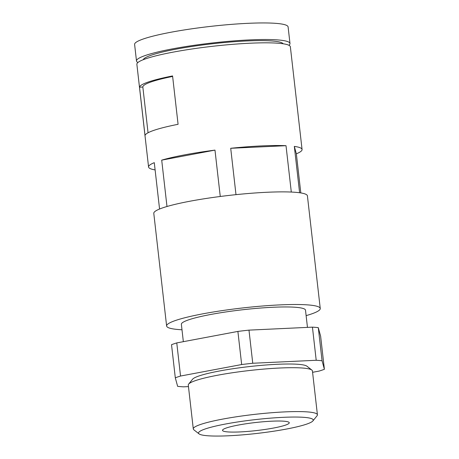 <?xml version="1.0" encoding="UTF-8"?>
<svg xmlns="http://www.w3.org/2000/svg" width="459" height="459" viewBox="0 0 459 459"><rect width="100%" height="100%" fill="white"/><g stroke="black" fill="none" stroke-linecap="round" stroke-linejoin="round"><path stroke-width="0.69" d="M148.05 132.766L142.841 87.038L139.513 87.193A77.244 9.312 -6.5 0 1 172.573 75.936L178.081 124.303A77.244 9.312 -6.5 0 0 145.027 135.554L139.513 87.193M294.322 146.392L296.353 153.817A77.244 9.312 -6.5 0 0 302.068 149.496A77.244 9.312 -6.5 0 0 294.322 146.392L299.601 192.746M240.149 431.919A33.587 4.051 -6.5 0 1 222.517 430.358A33.587 4.051 -6.5 0 1 255.428 422.532A33.587 4.051 -6.5 0 1 289.256 422.756A33.587 4.051 -6.5 0 1 285.314 425.177A33.587 4.051 -6.5 0 1 240.149 431.919M155.108 169.91A77.244 9.312 -6.5 0 1 148.567 166.984L136.868 64.294A77.244 9.312 -6.5 0 1 212.563 46.296A77.244 9.312 -6.5 0 1 290.363 46.807L302.068 149.496M148.567 166.984A77.244 9.312 -6.5 0 1 154.281 162.664L159.566 209.017M166.984 206.498L161.706 160.139A77.244 9.312 -6.5 0 1 214.978 150.116L220.263 196.481M235.989 194.656L230.711 148.286A77.244 9.312 -6.5 0 1 286.014 145.692L291.299 192.051M300.811 192.929L296.353 153.817M142.841 87.038A73.888 8.91 -6.5 0 1 172.63 76.429M306.457 424.185A57.719 6.96 -6.5 0 1 245.743 434.587A57.719 6.96 -6.5 0 1 199.063 433.881A57.719 6.96 -6.5 0 1 255.101 419.641A57.719 6.96 -6.5 0 1 312.906 420.909A57.719 6.96 -6.5 0 1 306.457 424.185M199.063 433.881L193.853 429.802A62.47 7.533 -6.5 0 1 193.291 428.941A62.47 7.533 -6.5 0 1 254.504 414.391A62.47 7.533 -6.5 0 1 317.421 414.798A62.47 7.533 -6.5 0 1 317.066 415.762L312.906 420.909M312.436 327.147L248.979 330.13A82.281 9.92 -6.5 0 0 237.888 331.415L176.767 342.913A82.281 9.92 -6.5 0 0 171.528 344.698L175.304 377.826A82.281 9.92 -6.5 0 1 180.536 376.041L241.663 364.544A82.281 9.92 -6.5 0 1 252.754 363.253L316.205 360.275L312.436 327.147A82.281 9.92 -6.5 0 1 318.288 327.64L320.623 336.16L324.393 369.288A82.281 9.92 -6.5 0 1 319.16 371.073L312.579 372.306M316.205 360.275A82.281 9.92 -6.5 0 1 322.063 360.768L318.288 327.64M188.465 386.604L183.491 386.839A82.281 9.92 -6.5 0 1 177.633 386.346L175.304 377.826M322.063 360.768L324.393 369.288M193.291 428.941L188.288 385.067A62.47 7.533 -6.5 0 1 188.643 384.103L192.585 379.226A57.966 6.988 -6.5 0 1 249.059 366.615A57.966 6.988 -6.5 0 1 306.922 366.202L311.856 370.069A62.47 7.533 -6.5 0 1 312.424 370.924L317.421 414.798M188.643 384.103A62.47 7.533 -6.5 0 1 249.501 370.511A62.47 7.533 -6.5 0 1 311.856 370.069M183.348 341.68L181.368 324.312A62.47 7.533 -6.5 0 1 242.582 309.762A62.47 7.533 -6.5 0 1 305.499 310.169L307.461 327.382M181.988 329.769A77.313 9.323 -6.5 0 1 166.617 325.993A77.313 9.323 -6.5 0 1 242.381 307.983A77.313 9.323 -6.5 0 1 320.25 308.488A77.313 9.323 -6.5 0 1 311.173 314.065A77.313 9.323 -6.5 0 1 306.119 315.626M166.617 325.993L153.788 213.366A77.313 9.323 -6.5 0 1 229.546 195.356A77.313 9.323 -6.5 0 1 307.415 195.861L320.25 308.488M143.231 59.716A70.525 8.503 -6.5 0 1 212.276 43.789A70.525 8.503 -6.5 0 1 283.14 43.777M137.918 62.499A77.244 9.312 -6.5 0 1 136.489 60.984A77.244 9.312 -6.5 0 1 212.184 42.985A77.244 9.312 -6.5 0 1 289.99 43.496A77.244 9.312 -6.5 0 1 288.94 45.292M136.489 60.984L134.607 44.42A77.244 9.312 -6.5 0 1 210.297 26.421A77.244 9.312 -6.5 0 1 288.103 26.932L289.99 43.496M241.663 364.544L237.888 331.415M180.536 376.041L176.767 342.913M252.754 363.253L248.979 330.13M230.711 148.286L286.014 145.692M161.706 160.139L214.978 150.116"/></g></svg>
